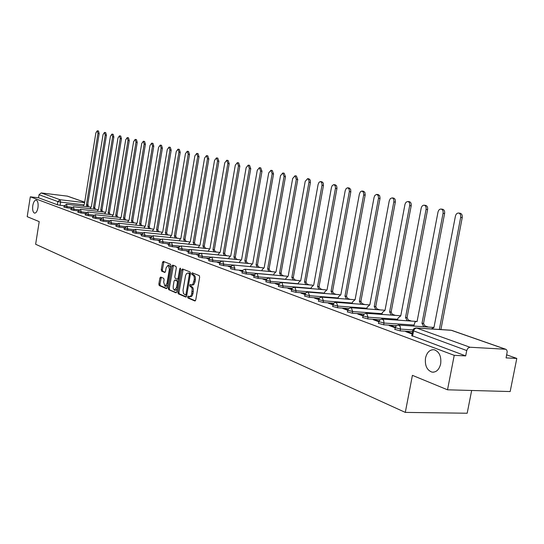 <?xml version="1.0" encoding="UTF-8"?>
<svg xmlns="http://www.w3.org/2000/svg" width="544" height="544" viewBox="0 0 544 544"><rect width="100%" height="100%" fill="white"/><g stroke="black" fill="none" stroke-linecap="round" stroke-linejoin="round"><path stroke-width="0.82" d="M187.612 296.908L187.918 297.983L194.854 300.982L195.731 300.002L199.668 277.114L199.22 275.577L192.229 272.816L191.624 273.516L191.93 274.577L192.821 274.938C194.052 275.686 194.521 277.311 194.222 279.82L192.902 284.199L191.801 284.968L190.169 284.512L189.618 285.219L189.917 286.294L191.651 287.436L192.182 288.864L191.57 294.658L190.257 296.5L188.163 296.208L187.612 296.908M188.897 296.514L189.026 298.064L195.384 300.812M192.936 273.095L193.038 274.672L193.936 275.033L192.821 274.938M190.917 284.818L191.032 286.382L191.923 286.749L190.815 286.661M37.964 207.638C38.434 203.415 37.835 200.906 36.19 200.11C34.626 200.151 33.49 201.987 32.783 205.625C32.314 209.828 32.905 212.337 34.558 213.139C36.115 213.112 37.25 211.276 37.964 207.638M440.667 363.882C441.449 356.354 439.294 351.642 434.2 349.751C429.882 349.432 426.986 352.186 425.517 358.006C424.728 365.486 426.884 370.185 431.99 372.116C436.281 372.456 439.171 369.709 440.667 363.882M160.677 277.052L159.875 278.004L158.848 284.097L159.242 285.559L166.41 288.66L167.151 287.681L170.884 265.676L170.476 264.214L163.261 261.365L162.513 262.358L161.269 269.736L161.663 271.184L164.764 272.449L165.512 271.463L166.131 267.784L168.144 265.132L169.388 269.096L166.94 283.567L164.948 286.185L163.696 282.186L164.104 279.786L163.703 278.324L160.677 277.052M505.356 349.187L451.289 330.296L416.629 328.039L469.962 347.235L505.75 349.255L506.722 349.989L507.212 351.682L506.083 357.898L516.8 358.428L510.163 391.551L447.515 389.803L412.406 375.346L405.3 412.4L35.639 244.256L39.209 221.619L27.2 216.675L30.308 196.826L454.233 355.334L465.678 355.898L466.725 350.547L412.74 330.562M447.515 389.803L454.233 355.334M177.854 292.291L178.276 293.801L185.776 297.051L186.633 296.079L190.502 273.476L190.067 271.959L182.505 268.967L181.662 269.96L177.854 292.291L178.956 292.38L179.377 293.889L186.293 296.881M175.923 292.788L168.626 289.626L168.218 288.136L171.958 266.104L172.72 265.105L175.909 266.363L176.324 267.838L174.794 276.842L175.209 278.331L177.364 279.215L178.133 278.215L179.738 268.797L180.282 268.097L180.622 269.151L176.759 291.822L176.154 292.801M64.158 205.754L60.098 205.285L60.608 202.103L57.848 201.566L39.032 194.711L41.201 192.943L67.449 196.146M516.8 358.428L506.695 354.844M428.094 326.985L425.299 325.999M411.427 321.082L408.755 320.13M395.338 315.377L392.775 314.473M379.794 309.869L377.332 308.999M364.759 304.538L362.399 303.708M350.22 299.39L347.956 298.588M336.151 294.399L333.975 293.631M322.524 289.571L320.43 288.83M309.318 284.893L307.312 284.179M296.521 280.357L294.59 279.67M284.104 275.958L282.254 275.298M272.061 271.687L270.28 271.055M260.372 267.546L258.658 266.934M249.023 263.52L247.37 262.936M237.993 259.61L236.402 259.046M227.27 255.809L225.74 255.272M216.852 252.117L215.37 251.593M206.713 248.526L205.285 248.023M196.846 245.031L195.473 244.542M187.245 241.624L185.919 241.155M177.895 238.313L176.616 237.857M168.783 235.083L167.552 234.648M159.909 231.934L158.719 231.513M151.259 228.868L150.11 228.466M142.82 225.882L141.712 225.488M134.592 222.965L133.525 222.584M126.562 220.116L125.535 219.756M118.728 217.342L117.735 216.988M111.078 214.628L110.119 214.288M103.612 211.983L102.68 211.657M96.315 209.399L95.418 209.08M89.182 206.87L88.318 206.564M471.662 390.476L467.18 413.229L405.3 412.4M30.308 196.826L38.549 197.798L39.032 194.711M469.962 347.235L467.956 348.146L466.725 350.547M412.182 333.452L407.626 331.772L407.531 332.302M407.626 331.772L405.776 331.656L412.08 333.982M395.243 327.23L391.034 325.679L390.932 326.196M391.034 325.679L389.191 325.557L395.066 327.719M378.876 321.212L375.02 319.797L374.918 320.307M375.02 319.797L373.191 319.668L378.699 321.694M363.072 315.411L359.55 314.112L359.455 314.616M359.55 314.112L357.741 313.983L362.902 315.887M347.813 309.801L344.61 308.625L344.515 309.121M344.61 308.625L342.815 308.496L347.643 310.27M333.071 304.388L330.16 303.321L330.072 303.804M330.16 303.321L328.379 303.185L332.908 304.851M318.818 299.152L316.186 298.187L316.098 298.663M316.186 298.187L314.418 298.044L318.655 299.608M305.028 294.086L302.661 293.216L302.573 293.692M302.661 293.216L300.907 293.073L304.871 294.535M291.679 289.184L289.558 288.408L289.476 288.871M289.558 288.408L287.824 288.259L291.53 289.626M278.759 284.437L276.869 283.744L276.787 284.199M276.869 283.744L275.148 283.601L278.61 284.872M266.234 279.84L264.568 279.228L264.486 279.677M264.568 279.228L262.861 279.079L266.091 280.269M254.096 275.38L252.64 274.842L252.559 275.284M252.64 274.842L250.947 274.693L253.96 275.801M242.325 271.055L241.067 270.592L240.985 271.028M241.067 270.592L239.387 270.443L242.189 271.47M230.901 266.859L229.826 266.465L229.752 266.893M229.826 266.465L228.167 266.308L230.772 267.267M219.817 262.786L218.919 262.46L218.844 262.881M218.919 262.46L217.267 262.303L219.688 263.194M209.046 258.828L208.318 258.563L208.243 258.985M208.318 258.563L206.686 258.407L208.93 259.291L212.874 260.202L221.83 261.052M198.587 254.986L198.016 254.776L197.941 255.19M198.016 254.776L196.391 254.619L198.472 255.388M188.421 251.253L187.925 251.505M188 251.097L186.388 250.94L188.306 251.648M178.534 247.622L178.187 247.921M178.255 247.52L176.657 247.364L178.418 248.071L182.152 248.921L189.972 249.696M168.919 244.093L168.708 244.433M168.769 244.038L167.192 243.875L168.803 244.535L172.468 245.364L179.982 246.119M159.542 240.645L157.978 240.489L159.446 241.094L163.05 241.903L170.265 242.638M150.443 237.334L149.002 237.184L150.341 237.742L153.884 238.537L160.827 239.251M141.562 234.104L140.264 233.968L141.474 234.478L144.956 235.26L151.64 235.953M132.913 230.962L131.743 230.833L132.845 231.241M124.488 227.895L123.44 227.78L124.426 228.14M116.273 224.903L115.348 224.801L116.219 225.121M108.263 221.986L111.472 222.958L117.266 223.591M100.456 219.144L99.749 219.062L100.416 219.307M92.834 216.362L92.228 216.294L92.806 216.505M85.394 213.649L84.891 213.595L85.374 213.772M78.139 211.004L77.724 210.956L78.118 211.106M71.087 208.277L66.898 207.801L67.082 206.659L64.11 205.979M78.18 210.861L73.862 210.372L74.045 209.216L71.026 208.529M85.442 213.5L80.988 213.003L81.178 211.834L78.112 211.133M92.881 216.213L88.284 215.696L88.475 214.513L85.367 213.799M100.504 218.98L95.758 218.457L95.955 217.26L92.8 216.532M108.317 221.823L103.421 221.286L103.618 220.075L100.416 219.334M116.328 224.733L111.268 224.189L111.472 222.958L110.745 220.334L108.208 222.238L108.011 223.468L111.268 224.189M124.549 227.718L119.32 227.161L119.524 225.916L116.219 225.141M132.981 230.785L127.575 230.207L127.786 228.949L124.426 228.16M141.63 233.927L136.048 233.335L136.258 232.064L132.845 231.254M150.518 237.15L144.738 236.545L144.956 235.26L144.126 232.472L141.474 234.478L141.256 235.77L144.738 236.545M159.637 240.455L153.666 239.843L153.884 238.537L153.027 235.708L150.341 237.742L150.124 239.047L153.666 239.843M169.014 243.855L162.826 243.229L163.05 241.903L162.166 239.034L160.004 239.884L159.229 242.413L162.826 243.229M178.65 247.343L172.244 246.704L172.468 245.364L171.557 242.447L169.368 243.311L168.579 245.874L172.244 246.704M188.557 250.934L181.92 250.281L182.152 248.921L181.206 245.956L178.99 246.826L178.187 249.431L181.92 250.281M198.75 254.619L191.869 253.953L192.107 252.572L188.312 251.641M209.236 258.414L202.103 257.734L202.341 256.333L198.478 255.374M220.034 262.317L212.629 261.623L212.874 260.202L211.834 257.094L209.522 258.006L208.685 260.712L212.629 261.623M231.152 266.336L223.468 265.622L223.72 264.187L219.708 263.174M242.61 270.47L234.627 269.749L234.886 268.287L230.792 267.247M254.429 274.727L246.126 273.992L246.391 272.51L242.216 271.442M266.608 279.12L257.978 278.372L258.244 276.869L253.987 275.767M279.188 283.648L270.198 282.887L270.47 281.357L266.125 280.228M292.169 288.32L282.812 287.538L283.091 285.988L278.65 284.825M305.578 293.134L295.827 292.346L296.106 290.775L291.57 289.571M319.444 298.112L309.264 297.31L309.556 295.712L304.919 294.474M333.785 303.253L323.156 302.444L323.449 300.812L318.709 299.54M348.622 308.564L337.511 307.741L337.817 306.088L332.962 304.769M363.997 314.058L352.362 313.228L352.675 311.549L347.704 310.182M379.93 319.743L367.737 318.906L368.057 317.2L362.964 315.785M396.454 325.625L383.656 324.788L383.982 323.048L378.767 321.586M412.529 331.656L400.153 330.881L400.493 329.106L395.141 327.597M63.927 207.121L66.898 207.801M70.842 209.685L73.862 210.372M77.921 212.303L80.988 213.003M85.177 214.982L88.284 215.696M92.602 217.729L95.758 218.457M100.218 220.544L103.421 221.286M116.015 226.386L119.32 227.161M124.216 229.412L127.575 230.207M132.634 232.526L136.048 233.335M188.081 253.014L191.869 253.953M198.24 256.775L202.103 257.734M219.456 264.608L223.468 265.622M230.54 268.702L234.627 269.749M241.958 272.925L246.126 273.992M253.722 277.27L257.978 278.372M265.853 281.751L270.198 282.887M278.372 286.375L282.812 287.538M291.292 291.142L295.827 292.346M304.626 296.072L309.264 297.31M318.41 301.158L323.156 302.444M332.656 306.422L337.511 307.741M347.398 311.862L352.362 313.228M362.644 317.492L367.737 318.906M378.44 323.32L383.656 324.788M394.801 329.358L400.153 330.881M38.549 197.798L57.344 204.755L60.098 205.285M465.678 355.898L411.767 335.621M189.625 296.704L191.148 296.698L192.202 295.732L192.998 293.549L191.882 293.461M191.923 286.749L192.93 287.83L193.372 289.374L192.998 293.549M191.604 284.988L192.916 285.056L194.018 284.288L195.01 281.806L193.902 281.717M193.936 275.033C195.167 275.781 195.629 277.406 195.337 279.908L195.01 281.806M183.131 269.219L178.956 292.38M185.368 294.998L185.966 294.311L189.36 274.496L189.054 273.435L187.911 273L186.572 273.544L185.572 275.434L183.015 290.183L183.457 293.515L185.368 294.998M185.531 295.004L186.816 294.977M190.434 273.884L189.054 273.435M188.782 273.074L190.169 273.53M176.426 292.611L168.626 289.626M173.414 265.37L169.313 288.225L169.721 289.707M177.507 279.208L178.928 279.072M173.21 286.164L173.25 288.517L174.304 290.163L176.542 287.579L177.419 282.418L177.004 280.922L174.842 280.038L174.08 281.03L173.21 286.164M174.712 290.244L175.603 290.312L177.235 289.02M178.5 281.608L178.106 281.017L177.004 280.922M175.8 280.126L178.106 281.017M165.145 286.198L166.042 286.266L167.6 285.056M170.551 267.634L169.062 265.214M163.948 261.63L162.357 269.824L162.751 271.279L165.172 272.272M161.289 277.304L159.929 284.186L160.324 285.648L166.831 288.463M439.348 329.467L460.666 217.403C460.945 215.05 460.285 213.602 458.687 213.044C457.076 212.962 455.981 214.003 455.41 216.186L433.949 327.556L431.27 328.943M460.047 213.234L460.244 213.262C461.842 213.819 462.502 215.268 462.223 217.614L440.919 329.569M440.606 329.453L439.042 329.351M423.762 326.699L421.981 323.333L443.061 213.323C443.333 211.018 442.694 209.596 441.157 209.059C439.6 208.978 438.546 210.004 437.988 212.146L417.064 321.592L415.983 321.504L414.936 322.218L413.78 326.04M442.524 209.25L442.7 209.27C444.244 209.807 444.876 211.228 444.604 213.534L423.531 323.435L425.32 326.801M423.531 323.435L421.981 323.333M407.232 320.79L405.511 317.519L426.068 209.392C426.333 207.121 425.728 205.727 424.238 205.204C422.742 205.129 421.716 206.149 421.172 208.257L400.765 315.846L397.977 318.124L397.603 320.124M425.605 205.401L425.775 205.421C427.258 205.945 427.87 207.339 427.604 209.603L407.048 317.628L408.775 320.899M407.048 317.628L405.511 317.519M391.265 315.085L389.606 311.909L409.666 205.591C409.924 203.361 409.34 201.994 407.905 201.491L406.069 202.178L405.022 204.109L385.016 310.291L382.323 312.548L381.97 314.418M409.272 201.681L409.428 201.702C410.863 202.212 411.448 203.578 411.189 205.802L391.136 312.018L392.795 315.194M391.136 312.018L389.606 311.909M375.836 309.577L374.231 306.483L393.815 201.919C394.074 199.73 393.509 198.39 392.122 197.894L390.347 198.58L389.246 200.858L369.798 304.919L367.186 307.149L366.86 308.904M393.489 198.091L393.638 198.111C395.019 198.608 395.583 199.947 395.332 202.13L375.748 306.598L377.352 309.686M375.748 306.598L374.231 306.483M360.91 304.246L359.366 301.24L378.556 197.982L378.141 195.466L376.618 194.398L374.932 195.35L374.075 197.35L355.076 299.724L352.546 301.934L352.24 303.579M378.23 194.616L379.644 195.677L380.059 198.193L360.876 301.356L362.42 304.361M360.876 301.356L359.366 301.24M346.48 299.091L344.984 296.16L363.739 194.555L363.344 192.08L361.869 191.039L360.441 191.74L359.4 193.95L340.836 294.698L338.382 296.888L338.096 298.425M363.467 191.257L364.834 192.297L365.228 194.766L346.48 296.283L347.976 299.207M346.48 296.283L344.984 296.16M332.506 294.1L331.065 291.251L349.398 191.236L349.017 188.809L347.596 187.789L346.208 188.482L345.202 190.658L327.046 289.83L324.666 291.999L324.401 293.44M349.18 188.006L350.628 189.312L350.819 191.828L332.547 291.373L333.989 294.222M332.547 291.373L331.065 291.251M318.974 289.272L317.58 286.491L335.512 188.027L335.145 185.64L333.771 184.64L332.234 185.565L331.446 187.476L313.691 285.117L311.372 287.259L311.127 288.619M335.349 184.858L336.614 185.851L336.974 188.238L319.056 286.62L320.45 289.394M319.056 286.62L317.58 286.491M305.864 284.594L304.518 281.887L322.055 184.919L321.708 182.573L320.375 181.587L319.076 182.267L318.118 184.389L300.744 280.554L298.493 282.669L298.268 283.941M321.946 181.812L323.292 183.063L323.462 185.497L305.98 282.01L307.326 284.723M305.98 282.01L304.518 281.887M293.155 280.058L291.849 277.413L309.019 181.907L308.808 179.874L307.612 178.656L305.198 181.397L288.191 276.121L286.008 278.222L285.79 279.412M308.951 178.854L310.25 180.084L310.413 182.478L293.298 277.542L294.603 280.187M293.298 277.542L291.849 277.413M280.826 275.658L279.568 273.081L296.324 179.343L295.011 175.787L292.672 178.493L276.012 271.823L273.89 273.904L273.693 275.019M296.351 175.984L297.758 179.547L281.003 273.21L282.268 275.788M281.003 273.21L279.568 273.081M268.865 271.395L267.648 268.872L284.056 176.501L282.792 173.006L280.514 175.678L264.194 267.655L262.133 269.715L261.943 270.762M284.124 173.203L285.478 176.705L269.069 269.008L270.293 271.524M269.069 269.008L267.648 268.872M257.258 267.254L256.074 264.792L272.156 173.747L270.932 170.306L268.709 172.944L252.722 263.609L250.709 265.642L250.539 266.628M272.252 170.503L273.564 173.951L257.482 264.921L258.665 267.383M257.482 264.921L256.074 264.792M245.976 263.235L244.827 260.821L260.596 171.068L259.413 167.681L257.251 170.292L241.577 259.678L239.618 261.691L239.455 262.616M260.726 167.878L261.997 171.272L246.228 260.957L247.377 263.364M246.228 260.957L244.827 260.821M235.022 259.325L233.906 256.972L249.37 168.463L248.22 165.138L246.119 167.715L230.744 255.857L228.84 257.849L228.691 258.713M249.533 165.335L250.757 168.667L235.294 257.108L236.409 259.461M235.294 257.108L233.906 256.972M224.373 255.53L223.292 253.225L238.456 165.94L237.347 162.663L235.294 165.206L220.218 252.137L218.362 254.116L218.219 254.925M238.646 162.853L239.829 166.144L224.672 253.361L225.746 255.666M224.672 253.361L223.292 253.225M214.016 251.838L212.969 249.58L227.848 163.479L226.773 160.256L224.774 162.772L209.977 248.526L208.032 251.24M228.065 160.446L229.208 163.683L214.336 249.716L215.383 251.974M214.336 249.716L212.969 249.58M203.939 248.248L202.926 246.038L217.525 161.092L216.485 157.91L214.54 160.398L200.015 245.011L198.125 247.663M217.777 158.107L218.878 161.296L204.279 246.174L205.299 248.384M204.279 246.174L202.926 246.038M194.14 244.752L193.154 242.59L207.488 158.766L206.482 155.632L204.578 158.093L190.318 241.59L188.482 244.174M207.76 155.829L208.828 158.97L194.494 242.726L195.48 244.888M194.494 242.726L193.154 242.59M184.593 241.352L183.634 239.231L197.717 156.502L196.738 153.415L194.881 155.849L180.88 238.258L179.092 240.781M198.009 153.612L199.043 156.706L184.967 239.367L185.926 241.488M184.967 239.367L183.634 239.231M175.304 238.041L174.372 235.96L188.197 154.299L187.252 151.259L185.443 153.66L171.686 235.015L169.946 237.476M188.516 151.45L189.523 154.496L175.692 236.103L176.623 238.177M175.692 236.103L174.372 235.96M166.246 234.818L165.342 232.778L178.928 152.15L178.01 149.158L176.242 151.531L162.724 231.853L161.031 234.26M179.268 149.348L180.241 152.347L166.654 232.914L167.559 234.954M166.654 232.914L165.342 232.778M157.427 231.669L156.543 229.67L169.898 150.062L169.007 147.104L167.28 149.457L153.993 228.772L152.34 231.125M169.007 147.104L170.306 147.302L171.197 150.26L157.848 229.813L158.726 231.812M157.848 229.813L156.543 229.67M148.825 228.609L147.968 226.644L161.099 148.022L160.235 145.105L158.549 147.431L145.479 225.767L143.874 228.072M160.235 145.105L161.52 145.302L162.391 148.22L149.26 226.787L150.117 228.745M149.26 226.787L147.968 226.644M140.44 225.617L139.604 223.693L152.517 146.037L151.681 143.16L150.028 145.459L137.183 222.836L135.612 225.094M151.681 143.16L152.952 143.358L153.796 146.227L140.882 223.836L141.719 225.76M140.882 223.836L139.604 223.693M132.26 222.707L131.451 220.816L144.146 144.099L143.33 141.263L141.719 143.534L129.084 219.98L127.554 222.19M143.33 141.263L144.602 141.454L145.418 144.289L132.716 220.959L133.532 222.85M132.716 220.959L131.451 220.816M124.277 219.864L123.488 218.008L135.98 142.208L135.191 139.407L133.613 141.658L121.176 217.192L119.687 219.354M135.191 139.407L136.449 139.597L137.238 142.399L124.746 218.151L125.535 220.007M124.746 218.151L123.488 218.008M116.484 217.09L115.716 215.268L128.01 140.359L127.242 137.598L125.698 139.822L113.465 214.472L112.01 216.587M127.242 137.598L128.493 137.788L129.261 140.549L116.967 215.41L117.735 217.233M116.967 215.41L115.716 215.268M108.882 214.384L108.134 212.588L120.231 138.557L119.483 135.83L117.973 138.033L105.93 211.813L104.509 213.887M119.483 135.83L120.72 136.02L121.468 138.747L109.371 212.731L110.119 214.52M109.371 212.731L108.134 212.588M101.456 211.738L100.722 209.977L112.635 136.802L111.908 134.11L110.432 136.286L98.573 209.216L97.186 211.249M111.908 134.11L113.138 134.3L113.866 136.986L101.952 210.12L102.687 211.874M101.952 210.12L100.722 209.977M94.2 209.154L93.486 207.42L105.216 135.082L104.509 132.423L103.061 134.579L91.385 206.679L90.032 208.672M104.509 132.423L105.726 132.614L106.434 135.266L94.704 207.563L95.418 209.297M94.704 207.563L93.486 207.42M87.108 206.632L86.414 204.925L97.968 133.402L97.281 130.778L95.86 132.913L84.361 204.204L83.035 206.156M97.281 130.778L98.491 130.968L99.178 133.586L87.625 205.068L88.318 206.768M87.625 205.068L86.414 204.925M189.026 298.064L187.918 297.983M193.038 274.672L191.93 274.577M191.032 286.382L189.917 286.294M83.443 204.762L60.608 202.103L60.071 199.736L84.612 202.626M84.68 202.205L67.048 196.044M41.201 192.943L60.071 199.736L57.848 201.566L57.344 204.755M71.822 207.203L67.082 206.659L66.47 204.238L64.104 206.013L63.92 207.155M78.941 209.773L74.045 209.216L73.42 206.761L71.019 208.556L70.836 209.712M86.231 212.405L81.178 211.834L80.526 209.352L78.105 211.167L77.921 212.337M93.704 215.098L88.475 214.513L87.808 211.997L85.36 213.833L85.17 215.016M101.361 217.858L95.955 217.26L95.268 214.71L92.793 216.566L92.596 217.763M109.215 220.687L103.618 220.075L102.911 217.484L100.409 219.368L100.212 220.578M125.521 226.562L119.524 225.916L118.769 223.258L116.212 225.182L116.008 226.426M134.001 229.616L127.786 228.949L127.01 226.25L124.42 228.201L124.209 229.459M142.705 232.744L136.258 232.064L135.456 229.323L132.831 231.302L132.62 232.574M200.267 253.375L192.107 252.572L191.243 249.594L190.849 249.546L188.884 250.451L188.068 253.082M210.875 257.156L202.341 256.333L201.45 253.307L201.049 253.259L199.056 254.17L198.227 256.843M233.165 265.064L223.72 264.187L222.761 261.059L222.346 261.004L220.3 261.943L219.443 264.69M273.7 274.958L246.391 272.51L245.228 269.232L242.821 270.184L241.944 273.013M285.818 279.29L258.244 276.869L257.19 273.571L256.741 273.51L254.606 274.496L253.708 277.365M298.302 283.75L270.47 281.357L269.375 278.004L268.92 277.943L266.75 278.943L265.839 281.853M311.175 288.347L283.091 285.988L281.955 282.574L281.479 282.513L279.283 283.526L278.351 286.484M324.462 293.094L296.106 290.775L294.93 287.293L294.447 287.225L292.216 288.259L291.271 291.258M338.178 297.99L309.556 295.712L308.156 292.114L306.891 292.25L305.572 293.148L304.606 296.194M352.342 303.049L323.449 300.812L322 297.146L320.402 297.405L319.369 298.194L318.39 301.288M366.976 308.271L337.817 306.088L336.301 302.348L334.682 302.614L333.635 303.416L332.636 306.558M382.112 313.677L352.675 311.549L351.308 307.788L350.764 307.714L348.384 308.815L347.364 312.011M397.766 319.267L368.057 317.2L366.636 313.364L366.071 313.283L363.657 314.398L362.617 317.648M413.97 325.047L383.982 323.048L383.67 320.294L381.929 319.049L379.467 320.185L378.406 323.49M412.964 329.902L400.493 329.106L400.16 326.298L398.351 325.026L395.848 326.182L394.767 329.542M398.269 325.026L433.432 327.413M432.738 327.291L433.69 327.44M381.874 319.049L416.072 321.402M366.044 313.283L399.996 315.71M350.758 307.714L384.098 310.189M335.988 302.335L368.812 304.851M321.708 297.133L354.049 299.69M307.89 292.101L339.782 294.698M294.515 287.232L325.978 289.857M281.561 282.513L312.61 285.172M269.008 277.943L299.662 280.629M256.843 273.516L287.11 276.223M245.038 269.219L274.938 271.952M233.587 265.05L234.886 268.287M222.476 261.004L251.668 263.772M211.677 257.081L240.53 259.855M201.185 253.259L229.711 256.054M190.992 249.553L219.198 252.348M181.077 245.942L208.971 248.751M171.435 242.434L199.022 245.249M162.051 239.02L189.339 241.842M152.918 235.702L179.914 238.524M144.024 232.465L170.734 235.287M135.361 229.31L161.792 232.138M126.915 226.243L153.075 229.065M118.687 223.244L144.575 226.073M110.656 220.327L136.286 223.149M102.83 217.478L128.2 220.3M95.193 214.703L120.312 217.518M80.458 209.345L105.094 212.153M73.352 206.754L97.75 209.562M412.529 336.226L413.698 330.426L414.929 328.651L416.629 328.039L415.902 327.957M87.856 203.646L87.924 205.258M505.75 349.255L451.812 330.412M411.733 335.811L412.699 330.752C413.202 328.862 414.426 327.937 416.378 327.971L450.636 330.201M193.324 291.659L192.209 291.57M195.337 279.908L194.222 279.82M182.764 270.062L181.662 269.96M179.377 293.889L178.276 293.801M186.918 294.386L185.966 294.311M190.312 274.577L189.36 274.496M189.23 273.163L188.122 273.061M169.313 288.225L168.218 288.136M173.053 266.206L171.958 266.104M179.064 278.29L178.133 278.215M180.642 268.879L179.738 268.797M177.466 287.654L176.542 287.579M178.344 282.499L177.419 282.418M176.011 280.146L174.91 280.058M167.838 283.635L166.94 283.567M170.292 269.178L169.388 269.096M162.751 271.279L161.663 271.184M162.357 269.824L161.269 269.736M163.601 262.453L162.513 262.358M160.324 285.648L159.242 285.559M159.929 284.186L158.848 284.097M160.956 278.093L159.875 278.004M440.776 329.514L439.205 329.412M462.223 217.614L460.666 217.403M423.694 323.49L422.137 323.388M444.604 213.534L443.061 213.323M407.204 317.682L405.668 317.574M427.604 209.603L426.068 209.392M391.286 312.072L389.756 311.957M411.189 205.802L409.666 205.591M375.897 306.646L374.374 306.53M395.332 202.13L393.815 201.919M361.012 301.403L359.509 301.288M379.998 198.58L378.495 198.37M346.616 296.33L345.12 296.208M365.167 195.153L363.678 194.942M332.683 291.421L331.194 291.298M350.819 191.828L349.336 191.617M319.178 286.668L317.71 286.538M336.92 188.612L335.458 188.401M306.102 282.057L304.64 281.928M323.462 185.497L322 185.286M293.42 277.583L291.972 277.46M310.413 182.478L308.965 182.267M281.119 273.251L279.684 273.122M297.758 179.547L296.324 179.343M269.178 269.042L267.757 268.913M285.478 176.705L284.056 176.501M257.591 264.962L256.183 264.826M273.564 173.951L272.156 173.747M246.337 260.998L244.936 260.862M261.997 171.272L260.596 171.068M235.402 257.142L234.015 257.006M250.757 168.667L249.37 168.463M224.767 253.395L223.394 253.259M239.829 166.144L238.456 165.94M214.431 249.75L213.064 249.614M229.208 163.683L227.848 163.479M204.374 246.208L203.021 246.072M218.878 161.296L217.525 161.092M194.589 242.76L193.242 242.624M208.828 158.97L207.488 158.766M185.062 239.401L183.729 239.265M199.043 156.706L197.717 156.502M175.78 236.13L174.461 235.994M189.523 154.496L188.197 154.299M166.743 232.948L165.43 232.805M180.241 152.347L178.928 152.15M157.93 229.84L156.631 229.704M171.197 150.26L169.898 150.062M149.342 226.814L148.05 226.678M162.391 148.22L161.099 148.022M140.964 223.863L139.686 223.72M153.796 146.227L152.517 146.037M132.797 220.986L131.526 220.844M145.418 144.289L144.146 144.099M124.821 218.178L123.563 218.035M137.238 142.399L135.98 142.208M117.042 215.431L115.79 215.295M129.261 140.549L128.01 140.359M109.446 212.758L108.208 212.616M121.468 138.747L120.231 138.557M102.027 210.14L100.796 209.998M113.866 136.986L112.635 136.802M94.778 207.59L93.554 207.448M106.434 135.266L105.216 135.082M87.693 205.095L86.482 204.952M99.178 133.586L97.968 133.402M230.527 268.79L231.397 266.002L233.471 265.05L263.133 267.798M87.808 211.997L112.615 214.805M66.47 204.238L90.576 207.033M88.162 205.673L88.23 205.224M84.687 202.164L67.347 196.105M433.663 372.178L431.99 372.116M186.531 295.093L185.477 295.018M189.02 273.095L187.911 273M178.466 279.303L177.439 279.222M175.943 280.126L174.842 280.038M169.232 265.227L168.144 265.132M433.962 327.454L433.534 327.427M460.244 213.262L458.687 213.044M417.078 321.504L416.67 321.477M442.7 209.27L441.157 209.059M400.778 315.758L400.384 315.731M425.775 205.421L424.238 205.204M385.03 310.209L384.656 310.182M409.428 201.702L407.905 201.491M369.811 304.844L369.451 304.81M393.638 198.111L392.122 197.894M355.089 299.649L354.749 299.622M378.366 194.636L376.87 194.419M363.596 191.277L362.114 191.06M349.302 188.027L347.827 187.809M335.464 184.878L333.996 184.661M322.048 181.825L320.6 181.614M309.053 178.867L307.612 178.656M296.446 175.998L295.011 175.787M284.213 173.216L282.792 173.006M272.34 170.517L270.932 170.306M260.807 167.892L259.413 167.681M249.608 165.342L248.22 165.138M238.721 162.867L237.347 162.663M228.133 160.46L226.773 160.256M217.838 158.114L216.485 157.91M207.822 155.836L206.482 155.632M198.07 153.619L196.738 153.415M188.571 151.456L187.252 151.259M179.323 149.355L178.01 149.158"/></g></svg>
